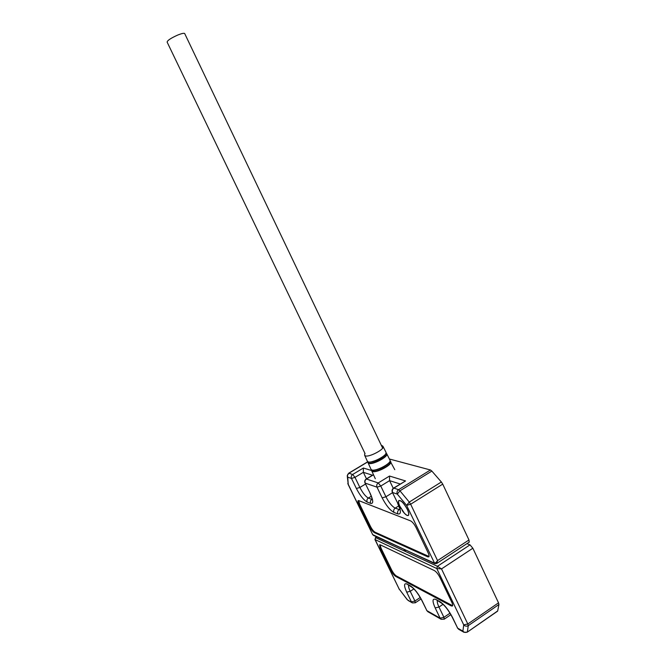 <?xml version="1.0" encoding="UTF-8"?>
<svg xmlns="http://www.w3.org/2000/svg" width="666" height="666" viewBox="0 0 666 666"><rect width="100%" height="100%" fill="white"/><g stroke="black" fill="none" stroke-linecap="round" stroke-linejoin="round"><path stroke-width="1" d="M407.276 509.323C408.683 512.379 409.049 514.36 408.366 515.259C407.584 515.867 406.218 515.143 404.279 513.07L399.767 506.11C398.551 503.33 398.268 501.523 398.901 500.69C401.065 500.224 403.854 503.105 407.276 509.323M402.089 510.347C405.003 514.41 407.126 516.092 408.458 515.401C409.149 514.485 408.782 512.462 407.351 509.348C403.862 503.013 401.015 500.083 398.817 500.549C398.126 501.49 398.501 503.513 399.941 506.618L401.065 508.716M389.394 459.007L430.444 469.98L398.584 489.677L399.941 490.817L431.851 471.07L441.358 482.009L409.282 502.081L399.941 490.817L397.302 494.114L406.601 505.377L409.282 502.081L410.647 504.229L442.732 484.124L441.358 482.009M442.732 484.124L468.972 539.976L437.545 560.589L436.638 563.528M469.189 542.157L468.972 539.976M431.851 471.07L430.444 469.98M400.224 484.015L389.577 480.644L393.265 488.328M347.294 476.257L348.235 484.357L347.735 477.156L351.498 478.438L356.385 488.511C360.073 495.571 363.669 500.091 367.182 502.056L370.637 503.396C373.509 503.896 373.393 500.616 370.279 493.556L365.001 482.925C364.427 481.36 364.793 480.078 366.1 479.087L366.45 479.037C365.035 480.103 364.627 481.468 365.243 483.141L377.006 487.162C376.373 485.447 376.781 484.04 378.238 482.942L380.769 486.038L389.577 480.644L389.535 476.04L378.238 482.942L366.45 479.037L373.501 474.758M393.589 488.103L405.536 480.944L389.535 476.04M365.526 484.024L359.881 487.462L354.986 477.364L351.498 478.438C350.899 476.823 351.29 475.499 352.664 474.475L354.986 477.364L363.345 472.327L363.386 468.023L352.664 474.475L348.901 473.226L367.873 461.838M347.735 477.156L347.252 475.574L348.901 473.226C347.535 474.242 347.144 475.549 347.735 477.156M348.052 484.232L372.744 534.74L347.785 483.416M373.326 535.322L434.149 562.995C435.139 563.228 436.272 562.429 437.545 560.589L410.647 504.229L406.601 505.377L434.798 563.652L372.535 534.548M372.477 475.216L363.345 472.327L366.491 478.846M358.774 500.616L358.117 500.674C357.717 501.257 358.017 502.597 358.999 504.686L369.713 526.731C371.287 529.745 372.827 531.709 374.334 532.625L427.813 556.868L428.829 556.859C429.32 556.243 429.062 554.828 428.055 552.638L416.067 527.58C414.269 524.117 412.445 521.886 410.589 520.887L358.774 500.616M358.666 500.582L359.698 504.262L370.413 526.298C371.978 529.312 373.518 531.268 375.033 532.184L429.029 556.501M365.076 453.646L167.124 42.108C167.357 40.451 170.971 38.07 177.964 34.957C181.76 33.467 183.999 32.992 184.682 33.533L184.74 33.658M466.908 543.656L470.005 544.863L437.42 566.3L441.516 568.906L436.796 568.531L463.727 624.875L462.895 631.127C464.252 632.542 465.75 632.8 467.382 631.909L468.265 625.657C466.616 626.564 465.101 626.298 463.727 624.875L467.807 623.992L441.516 568.906L472.852 548.226L470.005 544.863M472.852 548.226L498.518 602.838L467.807 623.992L468.265 625.657L498.934 604.512L498.518 602.838M498.934 604.512L497.693 610.93L467.224 632.184M404.712 549.791L404.046 550.216L404.745 551.14L405.952 550.357M407.401 599.816L399.15 589.002L407.226 599.675M374.925 539.46L399.15 589.002L375.108 539.593L436.796 568.531L437.42 566.3L404.104 550.84L404.046 550.216M404.104 550.84L375.666 537.653L375.108 539.593L375.416 537.587L376.814 536.929M451.298 605.935L452.43 606.018C452.905 605.469 452.664 604.154 451.706 602.089L439.926 577.472C438.153 574.05 436.305 571.753 434.374 570.579L380.269 544.838L379.528 544.838L380.353 548.601L390.909 570.304C392.465 573.284 394.022 575.299 395.587 576.348L451.298 605.935L452.63 605.635M380.061 544.755L381.044 548.16L391.591 569.863C393.148 572.843 394.705 574.858 396.27 575.899L452.056 605.419M364.801 453.08L364.618 455.203L365.476 455.902C369.322 457.359 384.665 449.242 383.125 446.578L383.033 446.403M364.718 455.427L367.407 461.355L368.206 461.904C372.136 463.436 387.67 455.203 386.08 452.439L385.98 452.247M386.43 453.588C389.002 456.518 369.538 466.058 368.156 462.529M367.99 461.829C369.647 462.62 372.827 461.996 377.547 459.94L377.863 459.79C382.833 457.309 385.564 455.103 386.072 453.163M368.065 461.938L368.09 462.87L368.897 463.419C372.843 464.985 388.436 456.71 386.829 453.929L386.738 453.737M368.123 462.92L371.045 469.372L371.869 469.955C375.907 471.611 391.716 463.203 390.051 460.306L389.951 460.106M390.393 461.455C393.065 464.543 373.268 474.25 371.811 470.554M371.695 469.896C374.334 472.219 390.193 464.618 390.035 461.105M371.636 469.938L372.569 471.486C376.631 473.16 392.482 464.726 390.8 461.796L390.709 461.605M399.841 509.773L395.188 508.133C392.083 506.485 389.002 502.697 385.93 496.769L380.769 486.038L377.006 487.162L382.159 497.868C386.072 505.386 390.001 510.231 393.956 512.412L397.877 513.927C401.173 514.552 401.198 511.113 397.943 503.604L392.324 492.249C391.716 490.592 392.099 489.235 393.473 488.178L393.889 488.128C392.399 489.269 391.974 490.725 392.624 492.507L397.302 494.114C396.645 492.307 397.069 490.834 398.584 489.677L393.889 488.128L405.536 480.944M371.62 470.546L363.386 468.023M397.877 513.927C397.236 512.179 397.652 510.739 399.117 509.607L399.75 509.215M393.956 512.412C393.323 510.68 393.731 509.257 395.188 508.133L398.759 505.902M382.159 497.868L385.93 496.769L392.532 492.69M370.637 503.396C370.03 501.756 370.421 500.407 371.811 499.35L368.348 498.043L371.287 496.245M367.182 502.056C366.575 500.432 366.966 499.092 368.348 498.043C365.601 496.561 362.779 493.031 359.881 487.462L356.385 488.511M397.943 503.604L392.357 492.324M365.035 483L370.279 493.556M370.413 526.298L369.713 526.731M358.999 504.686L359.698 504.262M427.813 556.868L428.579 556.36M374.334 532.625L375.033 532.184M450.025 613.17L443.914 617.324L444.222 619.189M450.899 614.643L444.272 619.155L441.175 619.305L440.109 618.173L426.889 610.647L427.93 611.754L426.64 610.414M420.246 597.485L414.935 601.015L415.259 602.813M421.062 598.95L415.309 602.78L412.421 602.913L407.267 599.733M497.569 611.18L467.274 632.151L464.002 632.309L462.895 631.127L457.65 628.146L458.749 629.312L457.342 627.847M413.886 588.91L410.231 591.325C408.941 588.627 408.391 586.663 408.566 585.439M414.935 601.015L410.231 591.325L406.71 592.166L411.405 601.848L414.935 601.015M421.811 600.432L426.889 610.647L422.061 600.657C418.306 593.498 414.493 588.611 410.631 585.997L406.901 583.999C403.862 582.925 403.796 585.647 406.71 592.166M452.256 617.249L457.65 628.146L452.564 617.532C448.568 609.906 444.397 604.636 440.051 601.723L435.814 599.458C432.351 598.193 432.134 601.007 435.173 607.908L440.109 618.173L443.914 617.324L438.969 607.042L443.023 604.312M435.173 607.908L438.969 607.042C437.62 604.179 437.071 602.122 437.337 600.857M411.638 587.087L406.901 583.999M422.061 600.657L421.761 600.324C418.106 593.572 414.76 589.177 411.713 587.129L410.631 585.997M441.108 602.88L435.814 599.458M452.564 617.532L452.206 617.132C448.343 609.981 444.672 605.244 441.183 602.921L440.051 601.723M395.587 576.348L396.27 575.899M390.909 570.304L391.591 569.863M380.353 548.601L381.044 548.16M381.235 445.179L382.892 446.17L386.089 452.472C386.022 454.753 383.283 457.192 377.863 459.79C382.717 457.059 385.173 455.394 385.223 454.786M370.487 462.137L377.547 459.94C372.061 462.296 368.689 462.778 367.432 461.405M388.661 463.311C384.965 466.6 380.436 468.856 375.091 470.096M390.101 461.08L394.78 469.68M386.705 453.696L390.06 460.331C392.207 463.877 372.394 473.335 371.07 469.422M371.77 470.954L375.299 478.729M373.443 474.633L366.208 479.02M367.765 461.763L348.693 473.21M469.28 542.099L436.779 563.436L434.798 563.652M397.677 503.413L400.191 509.773M370.063 493.406C372.777 499.542 371.894 498.917 372.302 499.766L372.519 499.617M184.682 33.533L382.65 448.135M389.46 462.395L389.943 463.419M373.068 470.254L373.559 471.278M441.067 619.238L427.93 611.754M412.312 602.855L408.175 600.499M463.886 632.242L458.749 629.312M376.606 536.838L375.441 537.57M399.209 589.252L398.934 588.811"/></g></svg>
